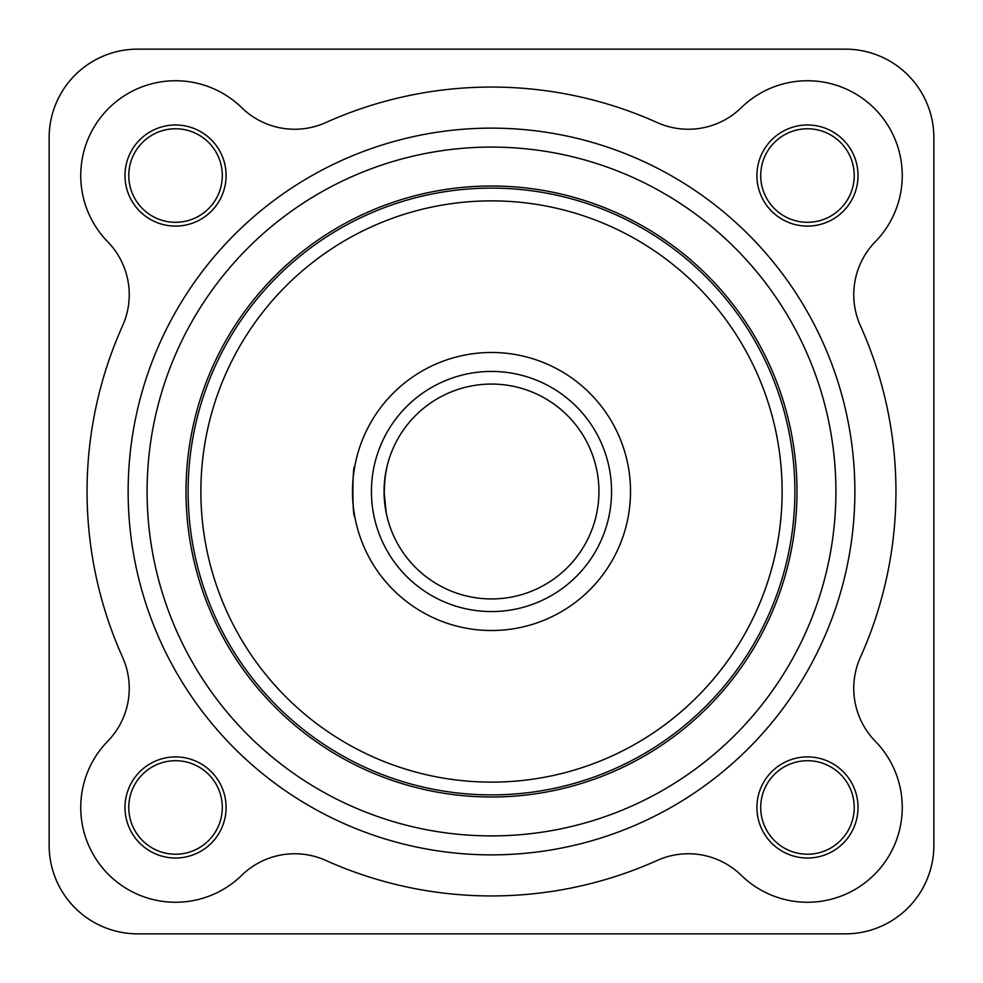 <?xml version="1.0" encoding="UTF-8"?>
<svg xmlns="http://www.w3.org/2000/svg" width="983" height="983" viewBox="0 0 983 983"><rect width="100%" height="100%" fill="white"/><g stroke="black" fill="none" stroke-linecap="round" stroke-linejoin="round"><path stroke-width="1.47" d="M384.07 491.5L386.196 512.733M386.761 515.399C383.653 502.608 383.468 487.556 386.196 470.267M387.093 466.225L385.09 476.718M384.685 480.085L384.304 484.398M352.651 498.578L352.479 491.402M352.651 484.422L352.934 480.208M353.266 476.706L354.789 466.225C352.27 464.64 352.27 518.336 354.789 516.775L353.696 509.882M353.266 506.294L352.934 502.792M630.521 491.5A139.021 139.021 0 0 0 491.5 352.479A139.021 139.021 0 0 0 352.479 491.5A139.021 139.021 0 0 0 491.5 630.521A139.021 139.021 0 0 0 630.521 491.5M598.93 491.5A107.43 107.43 0 0 0 437.791 398.459A107.43 107.43 0 0 0 437.791 584.541A107.43 107.43 0 0 0 598.93 491.5M611.561 491.5A120.061 120.061 0 0 1 431.463 595.477A120.061 120.061 0 0 1 431.463 387.523A120.061 120.061 0 0 1 611.561 491.5M241.732 107.688A94.786 94.786 0 0 0 108.511 108.511A94.786 94.786 0 0 0 107.688 241.732A75.826 75.826 0 0 1 122.58 325.766A404.431 404.431 0 0 0 122.58 657.234A75.826 75.826 0 0 1 107.688 741.268A94.786 94.786 0 0 0 108.511 874.489A94.786 94.786 0 0 0 241.732 875.312A75.826 75.826 0 0 1 325.766 860.42A404.431 404.431 0 0 0 657.234 860.42A75.826 75.826 0 0 1 741.268 875.312A94.786 94.786 0 0 0 874.489 874.489A94.786 94.786 0 0 0 875.312 741.268A75.826 75.826 0 0 1 860.42 657.234A404.431 404.431 0 0 0 860.42 325.766A75.826 75.826 0 0 1 875.312 241.732A94.786 94.786 0 0 0 874.489 108.511A94.786 94.786 0 0 0 741.268 107.688A75.826 75.826 0 0 1 657.234 122.58A404.431 404.431 0 0 0 325.766 122.58A75.826 75.826 0 0 1 241.732 107.688M226.09 175.539A50.551 50.551 0 0 0 150.264 131.759A50.551 50.551 0 0 0 150.264 219.32A50.551 50.551 0 0 0 226.09 175.539M858.024 175.539A50.551 50.551 0 0 0 782.185 131.759A50.551 50.551 0 0 0 782.185 219.32A50.551 50.551 0 0 0 858.024 175.539M858.024 807.461A50.551 50.551 0 0 0 782.185 763.68A50.551 50.551 0 0 0 782.185 851.241A50.551 50.551 0 0 0 858.024 807.461M226.09 807.461A50.551 50.551 0 0 0 150.264 763.68A50.551 50.551 0 0 0 150.264 851.241A50.551 50.551 0 0 0 226.09 807.461M835.906 491.5A344.406 344.406 0 0 1 491.5 835.906A344.406 344.406 0 0 1 147.094 491.5A344.406 344.406 0 0 1 491.5 147.094A344.406 344.406 0 0 1 835.906 491.5M128.146 491.5A363.354 363.354 0 0 0 673.183 806.183A363.354 363.354 0 0 0 673.183 176.817A363.354 363.354 0 0 0 128.146 491.5M128.773 175.539A46.766 46.766 0 0 1 198.922 135.04A46.766 46.766 0 0 1 198.922 216.039A46.766 46.766 0 0 1 128.773 175.539M128.773 807.461A46.766 46.766 0 0 1 198.922 766.961A46.766 46.766 0 0 1 198.922 847.96A46.766 46.766 0 0 1 128.773 807.461M760.707 807.461A46.766 46.766 0 0 1 830.844 766.961A46.766 46.766 0 0 1 830.844 847.96A46.766 46.766 0 0 1 760.707 807.461M760.707 175.539A46.766 46.766 0 0 1 830.844 135.04A46.766 46.766 0 0 1 830.844 216.039A46.766 46.766 0 0 1 760.707 175.539M794.891 491.5A303.391 303.391 0 0 1 339.799 754.244A303.391 303.391 0 0 1 339.799 228.756A303.391 303.391 0 0 1 794.891 491.5M782.124 491.5A290.624 290.624 0 0 0 346.188 239.815A290.624 290.624 0 0 0 346.188 743.185A290.624 290.624 0 0 0 782.124 491.5M186.008 491.5A305.492 305.492 0 0 0 491.5 796.992A305.492 305.492 0 0 0 796.992 491.5A305.492 305.492 0 0 0 491.5 186.008A305.492 305.492 0 0 0 186.008 491.5M137.62 933.85L845.38 933.85A88.47 88.47 0 0 0 933.85 845.38L933.85 137.62A88.47 88.47 0 0 0 845.38 49.15L137.62 49.15A88.47 88.47 0 0 0 49.15 137.62L49.15 845.38A88.47 88.47 0 0 0 137.62 933.85"/></g></svg>
